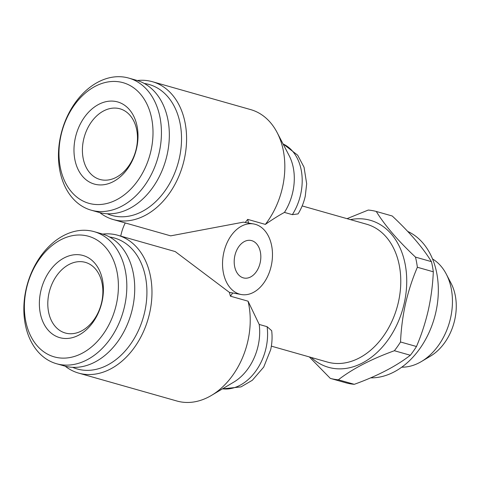 <?xml version="1.0" encoding="UTF-8"?>
<svg xmlns="http://www.w3.org/2000/svg" width="480" height="480" viewBox="0 0 480 480"><rect width="100%" height="100%" fill="white"/><g stroke="black" fill="none" stroke-linecap="round" stroke-linejoin="round"><path stroke-width="0.72" d="M49.008 293.1A36.72 26.658 105.9 0 1 83.4 261.918A36.72 26.658 105.9 0 1 85.368 262.368A36.72 26.658 105.9 0 1 101.664 302.28A36.72 26.658 105.9 0 1 67.272 333.462A36.72 26.658 105.9 0 1 65.304 333.012A36.72 26.658 105.9 0 1 49.008 293.1M40.776 291.234A42.69 30.99 105.9 0 1 80.76 254.976A42.69 30.99 105.9 0 1 101.994 301.902A42.69 30.99 105.9 0 1 62.01 338.16A42.69 30.99 105.9 0 1 40.776 291.234M116.334 304.404A62.694 45.51 105.9 0 1 57.618 357.642A62.694 45.51 105.9 0 1 26.436 288.732A62.694 45.51 105.9 0 1 85.146 235.494A62.694 45.51 105.9 0 1 116.334 304.404M124.566 306.27A68.664 49.842 105.9 0 1 56.58 363.744A68.664 49.842 105.9 0 1 26.106 289.11A68.664 49.842 105.9 0 1 94.092 231.636A68.664 49.842 105.9 0 1 124.566 306.27M94.092 231.636L101.994 233.88A68.664 49.842 105.9 0 1 132.468 308.514A68.664 49.842 105.9 0 1 64.482 365.988L56.58 363.744M243.318 277.866A19.104 13.104 99.9 0 0 244.23 278.076A19.104 13.104 99.9 0 0 260.292 262.17A19.104 13.104 99.9 0 0 251.706 240.636A19.104 13.104 99.9 0 0 250.794 240.426A19.104 13.104 99.9 0 0 234.726 256.326A19.104 13.104 99.9 0 0 243.318 277.866M125.256 222.954A35.826 24.57 99.9 0 0 120.756 236.106M65.184 366.18A71.652 52.014 -74.1 0 0 78.678 373.122A71.652 52.014 -74.1 0 0 149.616 313.146A71.652 52.014 -74.1 0 0 117.822 235.272L175.212 251.568L229.374 292.362L241.362 294.546A35.826 24.57 99.9 0 0 271.212 265.98A35.826 24.57 99.9 0 0 255.378 224.352A35.826 24.57 99.9 0 0 253.662 223.956A35.826 24.57 99.9 0 0 223.542 253.77A35.826 24.57 99.9 0 0 239.646 294.15A35.826 24.57 99.9 0 0 241.362 294.546M253.662 223.956L243.336 222.156L170.676 235.854L113.286 219.558A71.652 52.014 105.9 0 1 99.792 212.616M137.298 80.526A71.652 52.014 105.9 0 1 152.424 81.708L250.68 109.608A71.652 52.014 105.9 0 1 277.116 132.54L289.152 155.64A47.766 34.674 105.9 0 1 292.728 192.27A47.766 34.674 105.9 0 1 284.448 212.412L292.35 214.656L298.092 213.894C301.434 208.44 303.822 202.548 305.256 196.218L306.678 183.792L304.05 167.232L297.684 155.202L282.996 143.832M277.116 132.54A71.652 52.014 105.9 0 1 282.48 187.482A71.652 52.014 105.9 0 1 265.362 224.4C272.55 219.372 278.91 215.376 284.448 212.412M152.424 81.708A71.652 52.014 105.9 0 1 184.224 159.582A71.652 52.014 105.9 0 1 113.286 219.558M144.24 83.46A68.064 49.41 105.9 0 1 179.286 158.466A68.064 49.41 105.9 0 1 107.238 213.762M78.678 373.122L176.934 401.022A71.652 52.014 -74.1 0 0 211.47 395.406L233.85 382.074A47.766 34.674 -74.1 0 0 258.12 345.834A47.766 34.674 -74.1 0 0 259.2 324.444L248.058 301.182L230.394 296.166A71.652 52.014 -74.1 0 0 229.374 292.362M211.47 395.406A71.652 52.014 -74.1 0 0 247.872 341.046A71.652 52.014 -74.1 0 0 248.058 301.182M117.822 235.272A71.652 52.014 -74.1 0 0 102.69 234.09M72.63 367.326A68.064 49.41 -74.1 0 0 144.678 312.03A68.064 49.41 -74.1 0 0 109.632 237.024M271.35 346.14L327.474 362.076A71.652 52.014 -74.1 0 0 398.418 302.1A71.652 52.014 -74.1 0 0 366.618 224.226L302.166 205.926M248.478 223.056A71.652 52.014 -74.1 0 0 247.698 219.384L265.362 224.4M136.602 148.338A42.69 30.99 105.9 0 1 96.618 184.596A42.69 30.99 105.9 0 1 75.384 137.67A42.69 30.99 105.9 0 1 115.362 101.412A42.69 30.99 105.9 0 1 136.602 148.338M136.272 148.716A36.72 26.658 105.9 0 1 99.912 179.448A36.72 26.658 105.9 0 1 83.616 139.536A36.72 26.658 105.9 0 1 119.97 108.804A36.72 26.658 105.9 0 1 136.272 148.716M61.044 135.168A62.694 45.51 105.9 0 1 119.754 81.93A62.694 45.51 105.9 0 1 150.942 150.84A62.694 45.51 105.9 0 1 92.226 204.078A62.694 45.51 105.9 0 1 61.044 135.168M60.714 135.546A68.664 49.842 105.9 0 1 128.7 78.072A68.664 49.842 105.9 0 1 159.174 152.706A68.664 49.842 105.9 0 1 91.188 210.18A68.664 49.842 105.9 0 1 60.714 135.546M128.7 78.072L136.602 80.316A68.664 49.842 105.9 0 1 167.076 154.95A68.664 49.842 105.9 0 1 99.084 212.424L91.188 210.18M432.516 258.942A57.318 41.61 105.9 0 1 446.268 274.08L451.134 283.416A47.67 34.602 105.9 0 1 454.704 319.968A47.67 34.602 105.9 0 1 430.488 356.13L421.44 361.518A57.318 41.61 105.9 0 1 401.784 367.17M446.268 274.08A57.318 41.61 105.9 0 1 450.564 318.036A57.318 41.61 105.9 0 1 421.44 361.518M350.418 219.624A76.428 55.476 105.9 0 1 404.214 303.372A76.428 55.476 105.9 0 1 311.274 357.474M417.366 267.264C412.422 278.802 408.474 290.934 405.528 303.648C402.75 316.26 401.088 329.034 400.53 341.982L416.478 346.512C421.47 334.824 425.418 322.698 428.316 310.122C431.106 297.36 432.774 284.586 433.314 271.794L417.366 267.264A86.574 62.844 105.9 0 0 415.482 257.112L431.43 261.642C422.934 247.782 409.872 232.56 392.226 215.988L376.278 211.458C384.768 225.318 397.836 240.54 415.482 257.112M347.034 218.664L368.25 210.06A86.574 62.844 105.9 0 1 376.278 211.458M431.43 261.642A86.574 62.844 105.9 0 1 433.314 271.794M407.718 231.426A76.428 55.476 105.9 0 1 435.816 312.348A76.428 55.476 105.9 0 1 370.626 377.856M400.53 341.982A86.574 62.844 105.9 0 1 394.386 350.73C371.292 359.088 352.608 368.772 338.34 379.788L354.288 384.318A86.574 62.844 105.9 0 1 346.26 382.92L330.312 378.39L309.318 356.916M338.34 379.788A86.574 62.844 105.9 0 1 330.312 378.39M416.478 346.512A86.574 62.844 105.9 0 1 410.334 355.26L394.386 350.73M354.288 384.318C377.382 375.96 396.066 366.276 410.334 355.26M230.394 296.166A71.652 52.014 -74.1 0 0 232.764 292.95M245.172 222.48A71.652 52.014 -74.1 0 0 247.698 219.384M222.414 388.89L241.008 386.886L252.348 380.262L263.706 367.098L270.654 349.782C272.088 343.386 272.43 337.026 271.686 330.696L267.102 326.688L259.2 324.444M283.05 143.934A47.766 34.674 105.9 0 1 300.63 194.514A47.766 34.674 105.9 0 1 292.35 214.656M222.51 388.83A47.766 34.674 -74.1 0 0 266.022 348.078A47.766 34.674 -74.1 0 0 267.102 326.688"/></g></svg>
